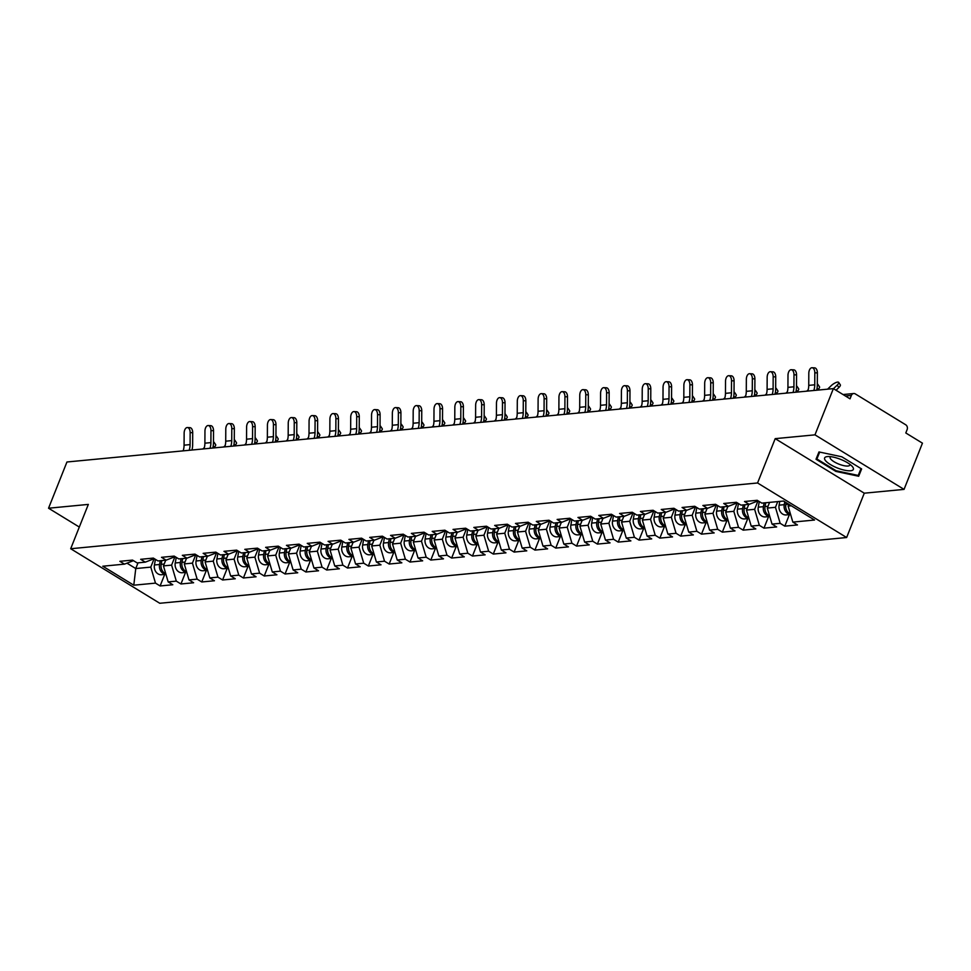 <?xml version="1.0" encoding="UTF-8"?>
<svg xmlns="http://www.w3.org/2000/svg" width="971" height="971" viewBox="0 0 971 971"><rect width="100%" height="100%" fill="white"/><g stroke="black" fill="none" stroke-linecap="round" stroke-linejoin="round"><path stroke-width="1.46" d="M904.05 489.384L814.972 434.85L775.198 438.649L864.275 493.195L904.05 489.384L922.45 443.164L905.797 432.969L907.132 429.583A3.568 2.949 84.5 0 0 905.725 424.788L855.305 393.91A3.568 2.949 84.5 0 0 853.703 393.522A3.568 2.949 84.5 0 0 851.373 395.44L850.026 398.826L833.373 388.618L66.95 461.99L48.55 508.221L79.319 527.059M864.275 493.195L846.639 537.521L159.766 603.27L70.689 548.736L757.562 482.975L846.639 537.521M788.853 504.301L788.136 506.097L792.846 522.107L814.535 520.031L783.536 501.048L761.847 503.124L757.21 500.296L744.526 501.509L749.163 504.337L758.133 500.854M792.846 522.107L797.47 524.947L784.799 526.161L789.387 514.618M777.722 501.606L775.453 507.311L780.162 523.32L784.799 526.161M780.162 523.32L772.018 524.097L776.654 526.937L763.971 528.151L768.559 516.621M757.975 500.915L754.625 509.302L759.334 525.311L763.971 528.151M759.334 525.311L751.202 526.1L755.826 528.928L743.143 530.142L747.743 518.611M737.147 502.905L733.809 511.304L738.518 527.314L743.143 530.142M738.518 527.314L730.374 528.09L735.011 530.919L722.327 532.132L726.915 520.602M716.331 504.896L712.981 513.295L717.69 529.304L722.327 532.132M717.69 529.304L709.546 530.081L714.183 532.921L701.499 534.135L706.099 522.592M695.503 506.898L692.165 515.285L696.875 531.295L701.499 534.135M696.875 531.295L688.73 532.072L693.355 534.912L680.683 536.126L685.271 524.595M674.675 508.889L671.337 517.276L676.047 533.285L680.683 536.126M676.047 533.285L667.902 534.062L672.539 536.902L659.855 538.116L664.443 526.585M653.859 510.88L650.521 519.279L655.231 535.276L659.855 538.116M655.231 535.276L647.087 536.065L651.711 538.893L639.039 540.107L643.627 528.576M633.031 512.87L629.693 521.269L634.403 537.279L639.039 540.107M634.403 537.279L626.259 538.055L630.895 540.896L618.211 542.109L622.799 530.567M612.216 514.873L608.878 523.26L613.575 539.269L618.211 542.109M613.575 539.269L605.443 540.046L610.067 542.886L597.396 544.1L601.984 532.557M591.388 516.863L588.05 525.25L592.759 541.26L597.396 544.1M592.759 541.26L584.615 542.036L589.251 544.877L576.568 546.09L581.156 534.56M570.572 518.854L567.222 527.253L571.931 543.25L576.568 546.09M571.931 543.25L563.799 544.039L568.423 546.867L555.74 548.081L560.34 536.55M549.744 520.844L546.406 529.244L551.115 545.253L555.74 548.081M551.115 545.253L542.971 546.03L547.608 548.87L534.924 550.084L539.512 538.541M528.928 522.847L525.578 531.234L530.287 547.243L534.924 550.084M530.287 547.243L522.143 548.02L526.78 550.86L514.096 552.074L518.696 540.531M508.1 524.838L504.762 533.225L509.472 549.234L514.096 552.074M509.472 549.234L501.327 550.011L505.964 552.851L493.28 554.065L497.868 542.534M487.272 526.828L483.934 535.227L488.644 551.225L493.28 554.065M488.644 551.225L480.499 552.014L485.136 554.842L472.452 556.055L477.04 544.525M466.456 528.819L463.118 537.218L467.828 553.227L472.452 556.055M467.828 553.227L459.684 554.004L464.308 556.832L451.636 558.046L456.224 546.515M445.628 530.809L442.291 539.208L447 555.218L451.636 558.046M447 555.218L438.856 555.995L443.492 558.835L430.808 560.049L435.396 548.506M424.813 532.812L421.475 541.199L426.184 557.208L430.808 560.049M426.184 557.208L418.04 557.985L422.664 560.825L409.993 562.039L414.581 550.508M403.985 534.803L400.647 543.19L405.356 559.199L409.993 562.039M405.356 559.199L397.212 559.988L401.848 562.816L389.165 564.03L393.753 552.499M383.169 536.793L379.831 545.192L384.528 561.202L389.165 564.03M384.528 561.202L376.396 561.978L381.02 564.806L368.349 566.02L372.937 554.49M362.341 538.784L359.003 547.183L363.712 563.192L368.349 566.02M363.712 563.192L355.568 563.969L360.205 566.809L347.521 568.023L352.109 556.48M341.525 540.786L338.175 549.173L342.884 565.183L347.521 568.023M342.884 565.183L334.752 565.959L339.377 568.8L326.693 570.013L331.293 558.483M320.697 542.777L317.359 551.164L322.069 567.173L326.693 570.013M322.069 567.173L313.924 567.95L318.561 570.79L305.877 572.004L310.465 560.473M299.881 544.767L296.531 553.167L301.241 569.164L305.877 572.004M301.241 569.164L293.096 569.953L297.733 572.781L285.049 573.995L289.649 562.464M279.053 546.758L275.715 555.157L280.425 571.166L285.049 573.995M280.425 571.166L272.281 571.943L276.917 574.783L264.233 575.997L268.821 564.454M258.225 548.761L254.888 557.148L259.597 573.157L264.233 575.997M259.597 573.157L251.453 573.934L256.089 576.774L243.405 577.988L247.993 566.445M237.41 550.751L234.072 559.138L238.781 575.148L243.405 577.988M238.781 575.148L230.637 575.924L235.261 578.765L222.59 579.978L227.178 568.448M216.582 552.742L213.244 561.141L217.953 577.138L222.59 579.978M217.953 577.138L209.809 577.927L214.445 580.755L201.762 581.969L206.35 570.438M195.766 554.732L192.428 563.131L197.137 579.141L201.762 581.969M197.137 579.141L188.993 579.918L193.617 582.758L180.946 583.972L185.534 572.429M174.938 556.735L171.6 565.122L176.309 581.131L180.946 583.972M176.309 581.131L168.165 581.908L172.802 584.748L160.118 585.962L164.706 574.419M154.122 558.726L150.784 567.113L155.481 583.122L160.118 585.962M155.481 583.122L133.792 585.197L102.792 566.214L124.482 564.139L133.452 560.655M749.163 504.337L741.019 505.126L736.382 502.286L723.711 503.5L728.335 506.34L720.191 507.117L715.566 504.277L702.883 505.49L707.519 508.331L699.375 509.107L694.738 506.267L682.067 507.481L686.691 510.321L678.547 511.098L673.923 508.27L661.239 509.484L665.875 512.312L657.731 513.089L653.095 510.261L640.411 511.474L645.047 514.302L636.903 515.091L632.279 512.251L619.595 513.465L624.232 516.305L616.087 517.082L611.451 514.242L598.767 515.455L603.404 518.296L595.259 519.072L590.635 516.244L577.951 517.458L582.576 520.286L574.444 521.063L569.807 518.235L557.123 519.449L561.76 522.277L553.616 523.066L548.979 520.225L536.308 521.439L540.932 524.279L532.8 525.056L528.163 522.216L515.48 523.43L520.116 526.27L511.972 527.047L507.335 524.206L494.664 525.42L499.288 528.26L491.144 529.037L486.52 526.209L473.836 527.423L478.472 530.251L470.328 531.04L465.692 528.2L453.02 529.413L457.644 532.254L449.5 533.03L444.876 530.19L432.192 531.404L436.829 534.244L428.684 535.021L424.048 532.181L411.364 533.395L416.001 536.235L407.856 537.012L403.232 534.184L390.548 535.397L395.185 538.225L387.041 539.014L382.404 536.174L369.72 537.388L374.357 540.228L366.213 541.005L361.588 538.165L348.905 539.378L353.529 542.219L345.397 542.995L340.76 540.155L328.077 541.369L332.713 544.209L324.569 544.986L319.932 542.158L307.261 543.372L311.885 546.2L303.753 546.976L299.117 544.148L286.433 545.362L291.069 548.19L282.925 548.979L278.289 546.139L265.617 547.353L270.241 550.193L262.097 550.97L257.473 548.13L244.789 549.343L249.426 552.183L241.281 552.96L236.645 550.12L223.973 551.334L228.598 554.174L220.453 554.951L215.829 552.123L203.145 553.336L207.782 556.165L199.638 556.953L195.001 554.113L182.317 555.327L186.954 558.167L178.81 558.944L174.185 556.104L161.502 557.318L166.138 560.158L157.994 560.935L153.357 558.094L140.674 559.308L145.31 562.148L137.166 562.925L132.542 560.097L119.858 561.311L124.482 564.139M769.578 502.383L767.308 508.088L775.453 507.311M767.308 508.088L772.018 524.097M748.762 504.374L746.493 510.091L754.625 509.302M746.493 510.091L751.202 526.1M728.335 506.34L737.305 502.844M727.934 506.377L725.665 512.081L733.809 511.304M725.665 512.081L730.374 528.09M707.519 508.331L716.477 504.835M707.119 508.367L704.849 514.072L712.981 513.295M704.849 514.072L709.546 530.081M686.691 510.321L695.661 506.838M686.291 510.358L684.021 516.062L692.165 515.285M684.021 516.062L688.73 532.072M665.875 512.312L674.833 508.828M665.475 512.348L663.193 518.065L671.337 517.276M663.193 518.065L667.902 534.062M645.047 514.302L654.017 510.819M644.647 514.351L642.377 520.055L650.521 519.279M642.377 520.055L647.087 536.065M624.232 516.305L633.189 512.809M623.819 516.341L621.549 522.046L629.693 521.269M621.549 522.046L626.259 538.055M603.404 518.296L612.373 514.812M603.003 518.332L600.733 524.037L608.878 523.26M600.733 524.037L605.443 540.046M582.576 520.286L591.545 516.803M582.175 520.322L579.905 526.039L588.05 525.25M579.905 526.039L584.615 542.036M561.76 522.277L570.73 518.793M561.359 522.325L559.09 528.03L567.222 527.253M559.09 528.03L563.799 544.039M540.932 524.279L549.902 520.784M540.531 524.316L538.262 530.02L546.406 529.244M538.262 530.02L542.971 546.03M520.116 526.27L529.086 522.786M519.716 526.306L517.446 532.011L525.578 531.234M517.446 532.011L522.143 548.02M499.288 528.26L508.258 524.777M498.888 528.297L496.618 534.014L504.762 533.225M496.618 534.014L501.327 550.011M478.472 530.251L487.43 526.768M478.072 530.3L475.79 536.004L483.934 535.227M475.79 536.004L480.499 552.014M457.644 532.254L466.614 528.758M457.244 532.29L454.974 537.995L463.118 537.218M454.974 537.995L459.684 554.004M436.829 534.244L445.786 530.749M436.416 534.281L434.146 539.985L442.291 539.208M434.146 539.985L438.856 555.995M416.001 536.235L424.97 532.751M415.6 536.271L413.33 541.976L421.475 541.199M413.33 541.976L418.04 557.985M395.185 538.225L404.142 534.742M394.772 538.262L392.502 543.978L400.647 543.19M392.502 543.978L397.212 559.988M374.357 540.228L383.327 536.732M373.956 540.264L371.687 545.969L379.831 545.192M371.687 545.969L376.396 561.978M353.529 542.219L362.499 538.723M353.128 542.255L350.859 547.96L359.003 547.183M350.859 547.96L355.568 563.969M332.713 544.209L341.683 540.726M332.313 544.245L330.043 549.95L338.175 549.173M330.043 549.95L334.752 565.959M311.885 546.2L320.855 542.716M311.485 546.236L309.215 551.953L317.359 551.164M309.215 551.953L313.924 567.95M291.069 548.19L300.039 544.707M290.669 548.239L288.399 553.943L296.531 553.167M288.399 553.943L293.096 569.953M270.241 550.193L279.211 546.697M269.841 550.229L267.571 555.934L275.715 555.157M267.571 555.934L272.281 571.943M249.426 552.183L258.383 548.7M249.025 552.22L246.743 557.924L254.888 557.148M246.743 557.924L251.453 573.934M228.598 554.174L237.567 550.691M228.197 554.21L225.927 559.927L234.072 559.138M225.927 559.927L230.637 575.924M207.782 556.165L216.739 552.681M207.369 556.213L205.099 561.918L213.244 561.141M205.099 561.918L209.809 577.927M186.954 558.167L195.924 554.672M186.553 558.204L184.284 563.908L192.428 563.131M184.284 563.908L188.993 579.918M166.138 560.158L175.096 556.662M165.725 560.194L163.456 565.899L171.6 565.122M163.456 565.899L168.165 581.908M145.31 562.148L154.28 558.665M138.028 562.84L135.758 568.557L150.784 567.113M126.983 563.18L135.758 568.557L133.792 585.197M814.972 434.85L833.373 388.618M775.198 438.649L757.562 482.975M70.689 548.736L88.325 504.41L48.55 508.221M788.136 506.097L791.28 505.794M835.873 471.408L858.68 476.251L861.629 468.944L841.784 456.783L818.978 451.94L816.016 459.247L835.873 471.408L836.128 470.753L816.902 458.98L819.682 452.085M861.593 468.92L858.68 476.251M191.979 450.022A19.032 15.718 84.5 0 0 192.646 444.73L192.707 432.714L190.146 432.581A5.353 2.998 -87.1 0 0 187.415 427.531A5.353 2.998 -87.1 0 0 184.138 433.163L184.077 445.179A15.937 13.169 -95.5 0 1 183.155 450.872M187.415 427.531L189.976 427.665A5.353 2.998 92.9 0 1 192.707 432.714M190.146 432.581L190.085 444.597A15.937 13.169 -95.5 0 1 189.163 450.289M213.426 443.929A5.353 1.651 -33.9 0 0 213.996 442.181A5.353 1.651 -33.9 0 0 213.462 441.89M213.996 442.181L215.647 444.621A5.353 1.651 146.1 0 1 214.203 447.315L213.535 447.959M165.762 573.74A7.853 6.481 -95.5 0 1 161.162 564.321L161.841 560.57M155.433 559.369L154.425 564.976A7.853 6.481 -95.5 0 0 161.514 574.735L165.932 574.31A7.853 6.481 -95.5 0 1 159.56 564.479L160.239 560.716M202.89 448.978L204.359 447.57M840.716 459.404A15.463 4.6 -158.3 0 0 827.814 456.552A15.463 4.6 -158.3 0 0 825.568 460.703A15.463 4.6 -158.3 0 0 837.269 467.937A15.463 4.6 -158.3 0 0 850.778 470.741A15.463 4.6 -158.3 0 0 852.016 466.177A15.463 4.6 -158.3 0 0 840.716 459.404M830.703 456.673A10.584 3.144 -158.3 0 0 830.156 457.256A10.584 3.144 -158.3 0 0 838.81 464.089A10.584 3.144 -158.3 0 0 849.831 465.085A10.584 3.144 -158.3 0 0 849.819 464.284M861.01 468.556L858.23 475.45L836.128 470.753M819.645 452.085L816.902 458.98M212.807 448.032A19.032 15.718 84.5 0 0 213.462 442.74L213.523 430.723L210.962 430.59A5.353 2.998 -87.1 0 0 208.231 425.529A5.353 2.998 -87.1 0 0 204.954 431.173L204.893 443.189A15.937 13.169 -95.5 0 1 203.983 448.869M208.231 425.529L210.792 425.662A5.353 2.998 92.9 0 1 213.523 430.723M210.962 430.59L210.901 442.606A15.937 13.169 -95.5 0 1 209.991 448.299M233.623 446.041A19.032 15.718 84.5 0 0 234.29 440.749L234.351 428.733L231.79 428.599A5.353 2.998 -87.1 0 0 229.059 423.538A5.353 2.998 -87.1 0 0 225.782 429.17L225.721 441.186A15.937 13.169 -95.5 0 1 224.799 446.878M229.059 423.538L231.62 423.672A5.353 2.998 92.9 0 1 234.351 428.733M231.79 428.599L231.729 440.616A15.937 13.169 -95.5 0 1 230.807 446.308M254.451 444.038A19.032 15.718 84.5 0 0 255.106 438.758L255.167 426.742L252.606 426.609A5.353 2.998 -87.1 0 0 249.875 421.548A5.353 2.998 -87.1 0 0 246.598 427.179L246.537 439.195A15.937 13.169 -95.5 0 1 245.627 444.888M249.875 421.548L252.436 421.681A5.353 2.998 92.9 0 1 255.167 426.742M252.606 426.609L252.545 438.625A15.937 13.169 -95.5 0 1 251.635 444.317M275.266 442.048A19.032 15.718 84.5 0 0 275.934 436.756L275.995 424.74L273.434 424.618A5.353 2.998 -87.1 0 0 270.703 419.557A5.353 2.998 -87.1 0 0 267.426 425.189L267.365 437.205A15.937 13.169 -95.5 0 1 266.442 442.897M270.703 419.557L273.264 419.69A5.353 2.998 92.9 0 1 275.995 424.74M273.434 424.618L273.373 436.634A15.937 13.169 -95.5 0 1 272.45 442.315M296.094 440.057A19.032 15.718 84.5 0 0 296.75 434.765L296.81 422.749L294.249 422.616A5.353 2.998 -87.1 0 0 291.531 417.566A5.353 2.998 -87.1 0 0 288.241 423.198L288.181 435.214A15.937 13.169 -95.5 0 1 287.27 440.907M291.531 417.566L294.079 417.688A5.353 2.998 92.9 0 1 296.81 422.749M294.249 422.616L294.189 434.632A15.937 13.169 -95.5 0 1 293.278 440.324M234.254 441.939A5.353 1.651 -33.9 0 0 234.824 440.191A5.353 1.651 -33.9 0 0 234.29 439.899M234.824 440.191L236.463 442.63A5.353 1.651 146.1 0 1 235.031 445.325L234.363 445.968M186.59 571.749A7.853 6.481 -95.5 0 1 181.978 562.33L182.669 558.568M186.735 572.259A7.853 6.481 -95.5 0 1 180.375 562.488L181.067 558.726M186.748 572.32L182.342 572.732A7.853 6.481 -95.5 0 1 175.241 562.974L176.261 557.378M223.718 446.988L225.175 445.58M255.07 439.948A5.353 1.651 -33.9 0 0 255.652 438.188A5.353 1.651 -33.9 0 0 255.118 437.909M255.652 438.188L257.291 440.628A5.353 1.651 146.1 0 1 255.846 443.334L255.179 443.978M207.406 569.746A7.853 6.481 -95.5 0 1 202.805 560.34L203.485 556.577M207.563 570.268A7.853 6.481 -95.5 0 1 201.203 560.498L201.883 556.735M207.576 570.317L203.17 570.742A7.853 6.481 -95.5 0 1 196.069 560.983L197.077 555.388M244.534 444.997L246.003 443.589M275.898 437.957A5.353 1.651 -33.9 0 0 276.468 436.197A5.353 1.651 -33.9 0 0 275.934 435.918M276.468 436.197L278.107 438.637A5.353 1.651 146.1 0 1 276.674 441.344L276.007 441.975M228.234 567.756A7.853 6.481 -95.5 0 1 223.633 558.349L224.313 554.587M228.379 568.278A7.853 6.481 -95.5 0 1 222.031 558.495L222.711 554.744M228.403 568.326L223.985 568.751A7.853 6.481 -95.5 0 1 216.885 558.993L217.905 553.397M265.362 442.994L266.819 441.587M296.713 435.955A5.353 1.651 -33.9 0 0 297.296 434.207A5.353 1.651 -33.9 0 0 296.762 433.928M297.296 434.207L298.934 436.647A5.353 1.651 146.1 0 1 297.49 439.341L296.823 439.984M249.049 565.765A7.853 6.481 -95.5 0 1 244.449 556.347L245.129 552.596M249.207 566.287A7.853 6.481 -95.5 0 1 242.847 556.504L243.527 552.742M249.219 566.336L244.813 566.761A7.853 6.481 -95.5 0 1 237.713 557.002L238.732 551.394M286.178 441.004L287.647 439.596M317.541 433.964A5.353 1.651 -33.9 0 0 318.112 432.216A5.353 1.651 -33.9 0 0 317.578 431.925M318.112 432.216L319.75 434.656A5.353 1.651 146.1 0 1 318.318 437.351L317.651 437.994M269.877 563.775A7.853 6.481 -95.5 0 1 265.277 554.356L265.957 550.606M270.023 564.285A7.853 6.481 -95.5 0 1 263.675 554.514L264.355 550.751M270.047 564.345L265.629 564.758A7.853 6.481 -95.5 0 1 258.529 554.999L259.548 549.404M307.006 439.013L308.462 437.605M316.922 438.067A19.032 15.718 84.5 0 0 317.578 432.775L317.638 420.759L315.077 420.625A5.353 2.998 -87.1 0 0 312.346 415.564A5.353 2.998 -87.1 0 0 309.069 421.196L309.009 433.212A15.937 13.169 -95.5 0 1 308.086 438.904M312.346 415.564L314.907 415.697A5.353 2.998 92.9 0 1 317.638 420.759M315.077 420.625L315.017 432.641A15.937 13.169 -95.5 0 1 314.094 438.334M338.357 431.974A5.353 1.651 -33.9 0 0 338.94 430.214A5.353 1.651 -33.9 0 0 338.406 429.935M338.94 430.214L340.578 432.665A5.353 1.651 146.1 0 1 339.134 435.36L338.478 436.003M290.693 561.772A7.853 6.481 -95.5 0 1 286.093 552.365L286.773 548.603M290.851 562.294A7.853 6.481 -95.5 0 1 284.491 552.523L285.171 548.761M290.863 562.343L286.457 562.767A7.853 6.481 -95.5 0 1 279.357 553.009L280.376 547.413M327.834 437.023L329.29 435.615M337.738 436.064A19.032 15.718 84.5 0 0 338.394 430.784L338.454 418.768L335.893 418.635A5.353 2.998 -87.1 0 0 333.174 413.573A5.353 2.998 -87.1 0 0 329.897 419.205L329.837 431.221A15.937 13.169 -95.5 0 1 328.914 436.914M333.174 413.573L335.735 413.707A5.353 2.998 92.9 0 1 338.454 418.768M335.893 418.635L335.832 430.651A15.937 13.169 -95.5 0 1 334.922 436.343M359.185 429.983A5.353 1.651 -33.9 0 0 359.755 428.223A5.353 1.651 -33.9 0 0 359.221 427.944M359.755 428.223L361.394 430.663A5.353 1.651 146.1 0 1 359.962 433.369L359.294 434.001M311.521 559.782A7.853 6.481 -95.5 0 1 306.921 550.375L307.601 546.612M301.192 545.423L300.173 551.018A7.853 6.481 -95.5 0 0 307.273 560.777L311.691 560.352A7.853 6.481 -95.5 0 1 305.319 550.521L305.999 546.77M348.65 435.02L350.118 433.612M358.566 434.073A19.032 15.718 84.5 0 0 359.221 428.781L359.282 416.765L356.721 416.644A5.353 2.998 -87.1 0 0 353.99 411.583A5.353 2.998 -87.1 0 0 350.713 417.214L350.652 429.231A15.937 13.169 -95.5 0 1 349.742 434.923M353.99 411.583L356.551 411.716A5.353 2.998 92.9 0 1 359.282 416.765M356.721 416.644L356.66 428.66A15.937 13.169 -95.5 0 1 355.738 434.34M380.001 427.98A5.353 1.651 -33.9 0 0 380.583 426.233A5.353 1.651 -33.9 0 0 380.049 425.953M380.583 426.233L382.222 428.672A5.353 1.651 146.1 0 1 380.778 431.367L380.122 432.01M332.349 557.791A7.853 6.481 -95.5 0 1 327.737 548.384L328.429 544.622M332.495 558.313A7.853 6.481 -95.5 0 1 326.135 548.53L326.826 544.767M332.507 558.361L328.101 558.786A7.853 6.481 -95.5 0 1 321 549.028L322.02 543.42M369.478 433.03L370.934 431.622M379.382 432.083A19.032 15.718 84.5 0 0 380.037 426.791L380.098 414.775L377.549 414.641A5.353 2.998 -87.1 0 0 374.818 409.592A5.353 2.998 -87.1 0 0 371.541 415.224L371.48 427.24A15.937 13.169 -95.5 0 1 370.558 432.932M374.818 409.592L377.379 409.713A5.353 2.998 92.9 0 1 380.098 414.775M377.549 414.641L377.488 426.657A15.937 13.169 -95.5 0 1 376.566 432.35M400.829 425.99A5.353 1.651 -33.9 0 0 401.399 424.242A5.353 1.651 -33.9 0 0 400.865 423.951M401.399 424.242L403.05 426.682A5.353 1.651 146.1 0 1 401.606 429.376L400.938 430.019M353.165 555.8A7.853 6.481 -95.5 0 1 348.565 546.382L349.244 542.631M353.323 556.322A7.853 6.481 -95.5 0 1 346.963 546.539L347.642 542.777M353.335 556.371L348.917 556.784A7.853 6.481 -95.5 0 1 341.816 547.025L342.836 541.43M390.293 431.039L391.762 429.631M400.21 430.092A19.032 15.718 84.5 0 0 400.865 424.8L400.926 412.784L398.365 412.651A5.353 2.998 -87.1 0 0 395.634 407.589A5.353 2.998 -87.1 0 0 392.357 413.233L392.296 425.249A15.937 13.169 -95.5 0 1 391.386 430.93M395.634 407.589L398.195 407.723A5.353 2.998 92.9 0 1 400.926 412.784M398.365 412.651L398.304 424.667A15.937 13.169 -95.5 0 1 397.382 430.359M421.657 423.999A5.353 1.651 -33.9 0 0 422.227 422.239A5.353 1.651 -33.9 0 0 421.693 421.96M422.227 422.239L423.866 424.691A5.353 1.651 146.1 0 1 422.434 427.386L421.766 428.029M373.993 553.798A7.853 6.481 -95.5 0 1 369.381 544.391L370.072 540.629M374.138 554.32A7.853 6.481 -95.5 0 1 367.778 544.549L368.47 540.786M374.151 554.368L369.745 554.793A7.853 6.481 -95.5 0 1 362.644 545.034L363.664 539.439M411.121 429.048L412.578 427.641M421.026 428.102A19.032 15.718 84.5 0 0 421.693 422.81L421.754 410.794L419.193 410.66A5.353 2.998 -87.1 0 0 416.462 405.599A5.353 2.998 -87.1 0 0 413.185 411.231L413.124 423.247A15.937 13.169 -95.5 0 1 412.202 428.939M416.462 405.599L419.023 405.732A5.353 2.998 92.9 0 1 421.754 410.794M419.193 410.66L419.132 422.676A15.937 13.169 -95.5 0 1 418.21 428.369M442.473 422.009A5.353 1.651 -33.9 0 0 443.043 420.249A5.353 1.651 -33.9 0 0 442.509 419.97M443.043 420.249L444.694 422.688A5.353 1.651 146.1 0 1 443.249 425.395L442.582 426.038M394.809 551.807A7.853 6.481 -95.5 0 1 390.208 542.401L390.888 538.638M394.966 552.329A7.853 6.481 -95.5 0 1 388.606 542.546L389.286 538.796M394.979 552.378L390.573 552.802A7.853 6.481 -95.5 0 1 383.472 543.044L384.48 537.449M431.937 427.046L433.406 425.638M441.854 426.099A19.032 15.718 84.5 0 0 442.509 420.819L442.57 408.803L440.009 408.67A5.353 2.998 -87.1 0 0 437.278 403.608A5.353 2.998 -87.1 0 0 434.001 409.24L433.94 421.256A15.937 13.169 -95.5 0 1 433.03 426.949M437.278 403.608L439.839 403.742A5.353 2.998 92.9 0 1 442.57 408.803M440.009 408.67L439.948 420.686A15.937 13.169 -95.5 0 1 439.038 426.378M463.301 420.006A5.353 1.651 -33.9 0 0 463.871 418.258A5.353 1.651 -33.9 0 0 463.337 417.979M463.871 418.258L465.51 420.698A5.353 1.651 146.1 0 1 464.077 423.405L463.41 424.036M415.637 549.817A7.853 6.481 -95.5 0 1 411.024 540.41L411.716 536.647M415.782 550.339A7.853 6.481 -95.5 0 1 409.422 540.556L410.114 536.805M415.806 550.387L411.388 550.812A7.853 6.481 -95.5 0 1 404.288 541.053L405.308 535.446M452.765 425.055L454.222 423.647M462.669 424.109A19.032 15.718 84.5 0 0 463.337 418.817L463.398 406.8L460.837 406.667A5.353 2.998 -87.1 0 0 458.106 401.618A5.353 2.998 -87.1 0 0 454.829 407.25L454.768 419.266A15.937 13.169 -95.5 0 1 453.845 424.958M458.106 401.618L460.667 401.739A5.353 2.998 92.9 0 1 463.398 406.8M460.837 406.667L460.776 418.683A15.937 13.169 -95.5 0 1 459.853 424.376M484.116 418.016A5.353 1.651 -33.9 0 0 484.699 416.268A5.353 1.651 -33.9 0 0 484.165 415.976M484.699 416.268L486.337 418.707A5.353 1.651 146.1 0 1 484.893 421.402L484.226 422.045M436.452 547.826A7.853 6.481 -95.5 0 1 431.852 538.407L432.532 534.657M436.61 548.348A7.853 6.481 -95.5 0 1 430.25 538.565L430.93 534.803M436.622 548.397L432.216 548.821A7.853 6.481 -95.5 0 1 425.116 539.063L426.123 533.455M473.581 423.065L475.05 421.657M483.497 422.118A19.032 15.718 84.5 0 0 484.153 416.826L484.213 404.81L481.652 404.676A5.353 2.998 -87.1 0 0 478.921 399.615A5.353 2.998 -87.1 0 0 475.644 405.259L475.584 417.275A15.937 13.169 -95.5 0 1 474.673 422.955M478.921 399.615L481.482 399.749A5.353 2.998 92.9 0 1 484.213 404.81M481.652 404.676L481.592 416.693A15.937 13.169 -95.5 0 1 480.681 422.385M504.944 416.025A5.353 1.651 -33.9 0 0 505.515 414.277A5.353 1.651 -33.9 0 0 504.981 413.986M505.515 414.277L507.153 416.717A5.353 1.651 146.1 0 1 505.721 419.411L505.054 420.055M457.28 545.836A7.853 6.481 -95.5 0 1 452.68 536.417L453.36 532.654M457.426 546.345A7.853 6.481 -95.5 0 1 451.078 536.575L451.758 532.812M457.45 546.394L453.032 546.819A7.853 6.481 -95.5 0 1 445.932 537.06L446.951 531.465M494.409 421.074L495.865 419.666M504.325 420.127A19.032 15.718 84.5 0 0 504.981 414.835L505.041 402.819L502.48 402.686A5.353 2.998 -87.1 0 0 499.749 397.625A5.353 2.998 -87.1 0 0 496.472 403.256L496.412 415.272A15.937 13.169 -95.5 0 1 495.489 420.965M499.749 397.625L502.31 397.758A5.353 2.998 92.9 0 1 505.041 402.819M502.48 402.686L502.42 414.702A15.937 13.169 -95.5 0 1 501.497 420.394M525.76 414.034A5.353 1.651 -33.9 0 0 526.343 412.274A5.353 1.651 -33.9 0 0 525.809 411.995M526.343 412.274L527.981 414.714A5.353 1.651 146.1 0 1 526.537 417.421L525.869 418.064M478.096 543.833A7.853 6.481 -95.5 0 1 473.496 534.426L474.176 530.664M478.254 544.355A7.853 6.481 -95.5 0 1 471.894 534.584L472.574 530.821M478.266 544.403L473.86 544.828A7.853 6.481 -95.5 0 1 466.76 535.07L467.779 529.474M515.225 419.084L516.693 417.676M525.141 418.125A19.032 15.718 84.5 0 0 525.797 412.845L525.857 400.829L523.296 400.695A5.353 2.998 -87.1 0 0 520.577 395.634A5.353 2.998 -87.1 0 0 517.3 401.266L517.227 413.282A15.937 13.169 -95.5 0 1 516.317 418.974M520.577 395.634L523.138 395.767A5.353 2.998 92.9 0 1 525.857 400.829M523.296 400.695L523.235 412.711A15.937 13.169 -95.5 0 1 522.325 418.404M546.588 412.032A5.353 1.651 -33.9 0 0 547.159 410.284A5.353 1.651 -33.9 0 0 546.624 410.005M547.159 410.284L548.797 412.724A5.353 1.651 146.1 0 1 547.365 415.43L546.697 416.061M498.924 541.842A7.853 6.481 -95.5 0 1 494.324 532.436L495.004 528.673M499.07 542.364A7.853 6.481 -95.5 0 1 492.722 532.581L493.402 528.831M499.094 542.413L494.676 542.838A7.853 6.481 -95.5 0 1 487.576 533.079L488.595 527.484M536.053 417.081L537.509 415.673M545.969 416.134A19.032 15.718 84.5 0 0 546.624 410.842L546.685 398.826L544.124 398.705A5.353 2.998 -87.1 0 0 541.393 393.643A5.353 2.998 -87.1 0 0 538.116 399.275L538.055 411.291A15.937 13.169 -95.5 0 1 537.133 416.984M541.393 393.643L543.954 393.777A5.353 2.998 92.9 0 1 546.685 398.826M544.124 398.705L544.063 410.721A15.937 13.169 -95.5 0 1 543.141 416.401M567.404 410.041A5.353 1.651 -33.9 0 0 567.986 408.293A5.353 1.651 -33.9 0 0 567.452 408.002M567.986 408.293L569.625 410.733A5.353 1.651 146.1 0 1 568.181 413.428L567.525 414.071M519.74 539.852A7.853 6.481 -95.5 0 1 515.14 530.433L515.819 526.683M519.898 540.374A7.853 6.481 -95.5 0 1 513.538 530.591L514.217 526.828M519.91 540.422L515.504 540.847A7.853 6.481 -95.5 0 1 508.403 531.088L509.423 525.481M556.881 415.09L558.337 413.682M566.785 414.144A19.032 15.718 84.5 0 0 567.44 408.852L567.501 396.836L564.94 396.702A5.353 2.998 -87.1 0 0 562.221 391.653A5.353 2.998 -87.1 0 0 558.944 397.285L558.883 409.301A15.937 13.169 -95.5 0 1 557.961 414.981M562.221 391.653L564.782 391.774A5.353 2.998 92.9 0 1 567.501 396.836M564.94 396.702L564.879 408.718A15.937 13.169 -95.5 0 1 563.969 414.411M588.232 408.051A5.353 1.651 -33.9 0 0 588.802 406.303A5.353 1.651 -33.9 0 0 588.268 406.012M588.802 406.303L590.453 408.742A5.353 1.651 146.1 0 1 589.009 411.437L588.341 412.08M540.568 537.861A7.853 6.481 -95.5 0 1 535.968 528.442L536.647 524.68M540.726 538.371A7.853 6.481 -95.5 0 1 534.366 528.6L535.045 524.838M540.738 538.432L536.32 538.844A7.853 6.481 -95.5 0 1 529.219 529.086L530.239 523.49M577.696 413.1L579.165 411.692M587.613 412.153A19.032 15.718 84.5 0 0 588.268 406.861L588.329 394.845L585.768 394.712A5.353 2.998 -87.1 0 0 583.037 389.65A5.353 2.998 -87.1 0 0 579.76 395.282L579.699 407.298A15.937 13.169 -95.5 0 1 578.789 412.991M583.037 389.65L585.598 389.784A5.353 2.998 92.9 0 1 588.329 394.845M585.768 394.712L585.707 406.728A15.937 13.169 -95.5 0 1 584.785 412.42M609.048 406.06A5.353 1.651 -33.9 0 0 609.63 404.3A5.353 1.651 -33.9 0 0 609.096 404.021M609.63 404.3L611.269 406.74A5.353 1.651 146.1 0 1 609.824 409.446L609.169 410.09M561.396 535.858A7.853 6.481 -95.5 0 1 556.784 526.452L557.475 522.689M561.541 536.38A7.853 6.481 -95.5 0 1 555.181 526.61L555.873 522.847M561.554 536.429L557.148 536.854A7.853 6.481 -95.5 0 1 550.047 527.095L551.067 521.5M598.524 411.109L599.981 409.701M608.429 410.15A19.032 15.718 84.5 0 0 609.084 404.871L609.157 392.854L606.596 392.721A5.353 2.998 -87.1 0 0 603.865 387.66A5.353 2.998 -87.1 0 0 600.588 393.291L600.527 405.308A15.937 13.169 -95.5 0 1 599.605 411M603.865 387.66L606.426 387.793A5.353 2.998 92.9 0 1 609.157 392.854M606.596 392.721L606.535 404.737A15.937 13.169 -95.5 0 1 605.613 410.43M629.876 404.07A5.353 1.651 -33.9 0 0 630.446 402.31A5.353 1.651 -33.9 0 0 629.912 402.03M630.446 402.31L632.097 404.749A5.353 1.651 146.1 0 1 630.652 407.456L629.985 408.087M582.212 533.868A7.853 6.481 -95.5 0 1 577.611 524.461L578.291 520.699M571.883 519.509L570.863 525.105A7.853 6.481 -95.5 0 0 577.963 534.863L582.382 534.438A7.853 6.481 -95.5 0 1 576.009 524.607L576.689 520.857M619.34 409.107L620.809 407.699M629.257 408.16A19.032 15.718 84.5 0 0 629.912 402.868L629.973 390.852L627.412 390.73A5.353 2.998 -87.1 0 0 624.681 385.669A5.353 2.998 -87.1 0 0 621.404 391.301L621.343 403.317A15.937 13.169 -95.5 0 1 620.433 409.009M624.681 385.669L627.242 385.803A5.353 2.998 92.9 0 1 629.973 390.852M627.412 390.73L627.351 402.747A15.937 13.169 -95.5 0 1 626.441 408.427M650.704 402.067A5.353 1.651 -33.9 0 0 651.274 400.319A5.353 1.651 -33.9 0 0 650.74 400.04M651.274 400.319L652.913 402.759A5.353 1.651 146.1 0 1 651.48 405.453L650.813 406.096M603.04 531.877A7.853 6.481 -95.5 0 1 598.427 522.471L599.119 518.708M603.185 532.399A7.853 6.481 -95.5 0 1 596.825 522.616L597.517 518.854M603.197 532.448L598.791 532.873A7.853 6.481 -95.5 0 1 591.691 523.114L592.711 517.507M640.168 407.116L641.625 405.708M650.072 406.169A19.032 15.718 84.5 0 0 650.74 400.877L650.801 388.861L648.24 388.728A5.353 2.998 -87.1 0 0 645.509 383.679A5.353 2.998 -87.1 0 0 642.232 389.31L642.171 401.326A15.937 13.169 -95.5 0 1 641.248 407.019M645.509 383.679L648.07 383.8A5.353 2.998 92.9 0 1 650.801 388.861M648.24 388.728L648.179 400.744A15.937 13.169 -95.5 0 1 647.256 406.436M671.519 400.076A5.353 1.651 -33.9 0 0 672.09 398.328A5.353 1.651 -33.9 0 0 671.556 398.037M672.09 398.328L673.74 400.768A5.353 1.651 146.1 0 1 672.296 403.463L671.629 404.106M623.855 529.887A7.853 6.481 -95.5 0 1 619.255 520.468L619.935 516.718M624.013 530.397A7.853 6.481 -95.5 0 1 617.653 520.626L618.333 516.863M624.025 530.457L619.619 530.87A7.853 6.481 -95.5 0 1 612.519 521.111L613.526 515.516M660.984 405.125L662.453 403.718M670.9 404.179A19.032 15.718 84.5 0 0 671.556 398.887L671.616 386.871L669.055 386.737A5.353 2.998 -87.1 0 0 666.324 381.676A5.353 2.998 -87.1 0 0 663.047 387.32L662.987 399.324A15.937 13.169 -95.5 0 1 662.076 405.016M666.324 381.676L668.885 381.809A5.353 2.998 92.9 0 1 671.616 386.871M669.055 386.737L668.995 398.753A15.937 13.169 -95.5 0 1 668.084 404.446M692.347 398.086A5.353 1.651 -33.9 0 0 692.918 396.326A5.353 1.651 -33.9 0 0 692.384 396.047M692.918 396.326L694.556 398.778A5.353 1.651 146.1 0 1 693.124 401.472L692.457 402.115M644.683 527.884A7.853 6.481 -95.5 0 1 640.071 518.478L640.763 514.715M644.829 528.406A7.853 6.481 -95.5 0 1 638.481 518.635L639.161 514.873M644.853 528.455L640.435 528.879A7.853 6.481 -95.5 0 1 633.335 519.121L634.354 513.525M681.812 403.135L683.268 401.727M691.716 402.176A19.032 15.718 84.5 0 0 692.384 396.896L692.444 384.88L689.883 384.747A5.353 2.998 -87.1 0 0 687.152 379.685A5.353 2.998 -87.1 0 0 683.875 385.317L683.815 397.333A15.937 13.169 -95.5 0 1 682.892 403.026M687.152 379.685L689.713 379.819A5.353 2.998 92.9 0 1 692.444 384.88M689.883 384.747L689.823 396.763A15.937 13.169 -95.5 0 1 688.9 402.455M713.163 396.095A5.353 1.651 -33.9 0 0 713.746 394.335A5.353 1.651 -33.9 0 0 713.212 394.056M713.746 394.335L715.384 396.775A5.353 1.651 146.1 0 1 713.94 399.482L713.272 400.113M665.499 525.894A7.853 6.481 -95.5 0 1 660.899 516.487L661.579 512.724M665.657 526.416A7.853 6.481 -95.5 0 1 659.297 516.633L659.977 512.882M665.669 526.464L661.263 526.889A7.853 6.481 -95.5 0 1 654.163 517.13L655.17 511.535M702.628 401.132L704.096 399.724M712.544 400.186A19.032 15.718 84.5 0 0 713.2 394.894L713.26 382.877L710.699 382.756A5.353 2.998 -87.1 0 0 707.968 377.695A5.353 2.998 -87.1 0 0 704.691 383.327L704.63 395.343A15.937 13.169 -95.5 0 1 703.72 401.035M707.968 377.695L710.529 377.828A5.353 2.998 92.9 0 1 713.26 382.877M710.699 382.756L710.638 394.772A15.937 13.169 -95.5 0 1 709.728 400.453M733.991 394.092A5.353 1.651 -33.9 0 0 734.562 392.345A5.353 1.651 -33.9 0 0 734.027 392.066M734.562 392.345L736.2 394.784A5.353 1.651 146.1 0 1 734.768 397.479L734.1 398.122M686.327 523.903A7.853 6.481 -95.5 0 1 681.727 514.496L682.407 510.734M686.473 524.425A7.853 6.481 -95.5 0 1 680.125 514.642L680.805 510.88M686.497 524.474L682.079 524.898A7.853 6.481 -95.5 0 1 674.979 515.14L675.998 509.532M723.456 399.142L724.912 397.734M733.372 398.195A19.032 15.718 84.5 0 0 734.027 392.903L734.088 380.887L731.527 380.753A5.353 2.998 -87.1 0 0 728.796 375.704A5.353 2.998 -87.1 0 0 725.519 381.336L725.458 393.352A15.937 13.169 -95.5 0 1 724.536 399.045M728.796 375.704L731.357 375.826A5.353 2.998 92.9 0 1 734.088 380.887M731.527 380.753L731.466 392.77A15.937 13.169 -95.5 0 1 730.544 398.462M754.807 392.102A5.353 1.651 -33.9 0 0 755.389 390.354A5.353 1.651 -33.9 0 0 754.855 390.063M755.389 390.354L757.028 392.794A5.353 1.651 146.1 0 1 755.584 395.488L754.916 396.132M707.143 521.913A7.853 6.481 -95.5 0 1 702.543 512.494L703.222 508.743M696.826 507.542L695.806 513.149A7.853 6.481 -95.5 0 0 702.907 522.896L707.313 522.483A7.853 6.481 -95.5 0 1 700.941 512.652L701.62 508.889M744.272 397.151L745.74 395.743M754.188 396.204A19.032 15.718 84.5 0 0 754.843 390.912L754.904 378.896L752.343 378.763A5.353 2.998 -87.1 0 0 749.624 373.701A5.353 2.998 -87.1 0 0 746.347 379.345L746.286 391.362A15.937 13.169 -95.5 0 1 745.364 397.042M749.624 373.701L752.185 373.835A5.353 2.998 92.9 0 1 754.904 378.896M752.343 378.763L752.282 390.779A15.937 13.169 -95.5 0 1 751.372 396.471M775.635 390.111A5.353 1.651 -33.9 0 0 776.205 388.351A5.353 1.651 -33.9 0 0 775.671 388.072M776.205 388.351L777.844 390.803A5.353 1.651 146.1 0 1 776.412 393.498L775.744 394.141M727.971 519.922A7.853 6.481 -95.5 0 1 723.371 510.503L724.05 506.741M717.642 505.551L716.622 511.147A7.853 6.481 -95.5 0 0 723.723 520.905L728.141 520.48A7.853 6.481 -95.5 0 1 721.769 510.661L722.448 506.898M765.099 395.161L766.568 393.753M775.016 394.214A19.032 15.718 84.5 0 0 775.671 388.922L775.732 376.906L773.171 376.772A5.353 2.998 -87.1 0 0 770.44 371.711A5.353 2.998 -87.1 0 0 767.163 377.343L767.102 389.359A15.937 13.169 -95.5 0 1 766.18 395.051M770.44 371.711L773.001 371.844A5.353 2.998 92.9 0 1 775.732 376.906M773.171 376.772L773.11 388.788A15.937 13.169 -95.5 0 1 772.188 394.481M796.451 388.121A5.353 1.651 -33.9 0 0 797.033 386.361A5.353 1.651 -33.9 0 0 796.499 386.082M797.033 386.361L798.672 388.801A5.353 1.651 146.1 0 1 797.227 391.507L796.572 392.15M748.787 517.919A7.853 6.481 -95.5 0 1 744.187 508.513L744.866 504.75M748.944 518.441A7.853 6.481 -95.5 0 1 742.584 508.67L743.276 504.908M748.957 518.49L744.551 518.915A7.853 6.481 -95.5 0 1 737.45 509.156L738.47 503.561M785.927 393.158L787.384 391.762M795.832 392.211A19.032 15.718 84.5 0 0 796.487 386.931L796.548 374.915L793.987 374.782A5.353 2.998 -87.1 0 0 791.268 369.72A5.353 2.998 -87.1 0 0 787.991 375.352L787.93 387.368A15.937 13.169 -95.5 0 1 787.008 393.061M791.268 369.72L793.829 369.854A5.353 2.998 92.9 0 1 796.548 374.915M793.987 374.782L793.926 386.798A15.937 13.169 -95.5 0 1 793.016 392.49M817.279 386.118A5.353 1.651 -33.9 0 0 817.849 384.37A5.353 1.651 -33.9 0 0 817.315 384.091M817.849 384.37L819.5 386.81A5.353 1.651 146.1 0 1 818.055 389.517L817.388 390.148M769.615 515.929A7.853 6.481 -95.5 0 1 765.014 506.522L765.694 502.76M769.772 516.451A7.853 6.481 -95.5 0 1 763.412 506.668L764.092 502.917M769.785 516.499L765.366 516.924A7.853 6.481 -95.5 0 1 758.266 507.165L759.286 501.558M806.743 391.167L808.212 389.759M816.66 390.221A19.032 15.718 84.5 0 0 817.315 384.929L817.376 372.913L814.815 372.791A5.353 2.998 -87.1 0 0 812.084 367.73A5.353 2.998 -87.1 0 0 808.807 373.362L808.746 385.378A15.937 13.169 -95.5 0 1 807.836 391.07M812.084 367.73L814.645 367.863A5.353 2.998 92.9 0 1 817.376 372.913M814.815 372.791L814.754 384.795A15.937 13.169 -95.5 0 1 813.832 390.488M833.482 388.691L837.233 385.074A5.353 1.651 -33.9 0 0 838.677 382.38A5.353 1.651 -33.9 0 0 831.225 385.657L827.571 389.177M838.677 382.38L840.316 384.819A5.353 1.651 146.1 0 1 838.871 387.514L836.031 390.257M790.443 513.938A7.853 6.481 -95.5 0 1 785.83 504.519L786.17 502.662M790.588 514.46A7.853 6.481 -95.5 0 1 784.228 504.677L784.75 501.801M790.6 514.509L786.194 514.933A7.853 6.481 -95.5 0 1 779.094 505.175L779.774 501.412M851.373 395.44L845.438 396.01M190.085 444.597L184.077 445.179M214.203 447.315L213.232 445.871M161.162 564.321L164.196 564.03M154.425 564.976L159.56 564.479M210.901 442.606L204.893 443.189M231.729 440.616L225.721 441.186M252.545 438.625L246.537 439.195M273.373 436.634L267.365 437.205M294.189 434.632L288.181 435.214M235.031 445.325L234.047 443.881M181.978 562.33L185.024 562.039M175.241 562.974L180.375 562.488M255.846 443.334L254.875 441.89M202.805 560.34L205.852 560.049M196.069 560.983L201.203 560.498M276.674 441.344L275.703 439.887M223.633 558.349L226.668 558.058M216.885 558.993L222.031 558.495M297.49 439.341L296.519 437.897M244.449 556.347L247.496 556.055M237.713 557.002L242.847 556.504M318.318 437.351L317.347 435.906M265.277 554.356L268.312 554.065M258.529 554.999L263.675 554.514M315.017 432.641L309.009 433.212M339.134 435.36L338.163 433.916M286.093 552.365L289.14 552.074M279.357 553.009L284.491 552.523M335.832 430.651L329.837 431.221M359.962 433.369L358.991 431.913M306.921 550.375L309.955 550.084M300.173 551.018L305.319 550.521M356.66 428.66L350.652 429.231M380.778 431.367L379.807 429.922M327.737 548.384L330.783 548.093M321 549.028L326.135 548.53M377.488 426.657L371.48 427.24M401.606 429.376L400.635 427.932M348.565 546.382L351.599 546.09M341.816 547.025L346.963 546.539M398.304 424.667L392.296 425.249M422.434 427.386L421.45 425.941M369.381 544.391L372.427 544.1M362.644 545.034L367.778 544.549M419.132 422.676L413.124 423.247M443.249 425.395L442.278 423.939M390.208 542.401L393.243 542.109M383.472 543.044L388.606 542.546M439.948 420.686L433.94 421.256M464.077 423.405L463.094 421.948M411.024 540.41L414.071 540.119M404.288 541.053L409.422 540.556M460.776 418.683L454.768 419.266M484.893 421.402L483.922 419.958M431.852 538.407L434.899 538.116M425.116 539.063L430.25 538.565M481.592 416.693L475.584 417.275M505.721 419.411L504.75 417.967M452.68 536.417L455.715 536.126M445.932 537.06L451.078 536.575M502.42 414.702L496.412 415.272M526.537 417.421L525.566 415.976M473.496 534.426L476.543 534.135M466.76 535.07L471.894 534.584M523.235 412.711L517.227 413.282M547.365 415.43L546.394 413.974M494.324 532.436L497.358 532.144M487.576 533.079L492.722 532.581M544.063 410.721L538.055 411.291M568.181 413.428L567.21 411.983M515.14 530.433L518.186 530.142M508.403 531.088L513.538 530.591M564.879 408.718L558.883 409.301M589.009 411.437L588.038 409.993M535.968 528.442L539.002 528.151M529.219 529.086L534.366 528.6M585.707 406.728L579.699 407.298M609.824 409.446L608.853 408.002M556.784 526.452L559.83 526.161M550.047 527.095L555.181 526.61M606.535 404.737L600.527 405.308M630.652 407.456L629.681 405.999M577.611 524.461L580.646 524.17M570.863 525.105L576.009 524.607M627.351 402.747L621.343 403.317M651.48 405.453L650.497 404.009M598.427 522.471L601.474 522.18M591.691 523.114L596.825 522.616M648.179 400.744L642.171 401.326M672.296 403.463L671.325 402.018M619.255 520.468L622.302 520.177M612.519 521.111L617.653 520.626M668.995 398.753L662.987 399.324M693.124 401.472L692.141 400.028M640.071 518.478L643.118 518.186M633.335 519.121L638.481 518.635M689.823 396.763L683.815 397.333M713.94 399.482L712.969 398.025M660.899 516.487L663.946 516.196M654.163 517.13L659.297 516.633M710.638 394.772L704.63 395.343M734.768 397.479L733.797 396.034M681.727 514.496L684.761 514.205M674.979 515.14L680.125 514.642M731.466 392.77L725.458 393.352M755.584 395.488L754.613 394.044M702.543 512.494L705.589 512.203M695.806 513.149L700.941 512.652M752.282 390.779L746.286 391.362M776.412 393.498L775.441 392.053M723.371 510.503L726.405 510.212M716.622 511.147L721.769 510.661M773.11 388.788L767.102 389.359M797.227 391.507L796.256 390.063M744.187 508.513L747.233 508.221M737.45 509.156L742.584 508.67M793.926 386.798L787.93 387.368M818.055 389.517L817.084 388.06M765.014 506.522L768.049 506.231M758.266 507.165L763.412 506.668M814.754 384.795L808.746 385.378M838.871 387.514L837.233 385.074M785.83 504.519L788.743 504.24M779.094 505.175L784.228 504.677M843.046 394.542L853.703 393.522"/></g></svg>
